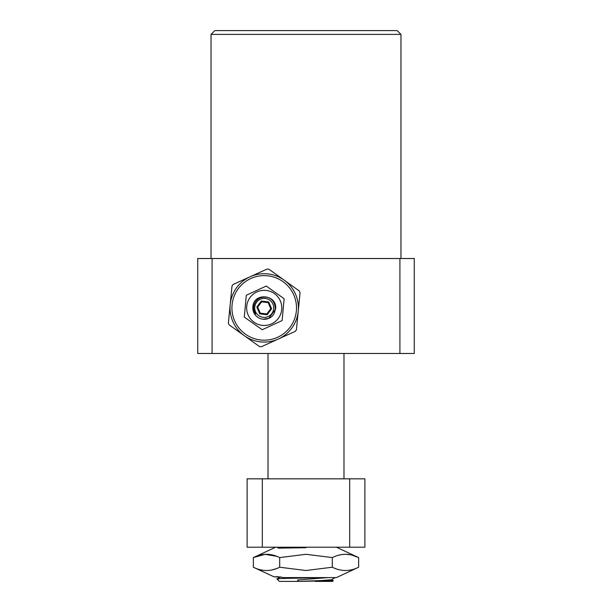 <?xml version="1.0" encoding="UTF-8"?>
<svg xmlns="http://www.w3.org/2000/svg" width="612" height="612" viewBox="0 0 612 612"><rect width="100%" height="100%" fill="white"/><g stroke="black" fill="none" stroke-linecap="round" stroke-linejoin="round"><path stroke-width="0.92" d="M278.406 579.074C274.352 578.768 280.571 578.47 297.08 578.164L325.179 577.598M315.234 581.4L332.591 581.4L333.288 580.704L298.358 581.4L297.623 579.985L327.971 577.598M281.237 581.4L280.158 581.4M331.505 579.648L333.288 580.704M298.358 547.212L281.78 548.069M335.223 577.598L331.505 579.755L320.971 580.558L298.044 581.4L297.623 579.985M280.625 581.4L298.044 581.4M280.487 576.795L276.907 578.898L279.409 581.4M349.682 547.212L349.682 478.836L364.882 478.836L364.882 547.212L247.118 547.212L247.118 478.836L262.318 478.836L262.318 547.212M349.682 478.836L262.318 478.836M306 547.212L306 547.725L278.414 548.138L277.037 547.212L275.614 547.212L253.368 557.586L253.368 567.232L274.061 576.856M336.386 547.212L358.632 557.586C349.865 553.217 341.091 553.217 332.316 557.586L306 554.296L279.684 557.586C270.917 553.217 262.143 553.217 253.368 557.586L265.072 554.342L276.57 556.27M278.995 576.917L274.061 576.879L277.542 576.672L283.547 577.598L336.386 577.598L358.632 567.232C349.857 571.593 341.091 571.593 332.316 567.225L306 570.514L279.684 567.225C270.917 571.593 262.143 571.593 253.368 567.232M348.396 570.338L349.942 570.109M279.684 577.598L278.735 577.093M260.092 569.688L263.114 570.277M272.371 569.826L276.157 568.693M279.684 567.225L279.684 557.586M332.316 567.225L332.316 557.586M358.632 567.232L358.632 557.586L351.961 555.138M338.987 555.138L340.846 554.732M345.474 554.296L350.133 554.732M211.033 34.402L214.835 30.6L397.165 30.6L400.967 34.402L211.033 34.402L211.033 258.516M212.089 258.516L197.737 258.516L197.737 353.484L212.089 353.484L212.089 258.516L414.263 258.516L414.263 353.484L399.911 353.484L399.911 258.516M212.089 353.484L399.911 353.484M276.548 337.74A32.291 32.291 0 0 1 234.373 320.229A32.291 32.291 0 0 1 251.884 278.055A32.291 32.291 0 0 1 294.058 295.573A32.291 32.291 0 0 1 276.548 337.74M251.157 276.303A34.188 34.188 0 0 0 232.621 320.956A34.188 34.188 0 0 0 277.267 339.499A34.188 34.188 0 0 0 295.81 294.846A34.188 34.188 0 0 0 251.157 276.303M278.338 339.033L295.305 331.337A38.938 38.938 0 0 0 296.422 329.784L300.056 292.697A38.938 38.938 0 0 0 299.268 290.952L268.966 269.257A38.938 38.938 0 0 0 267.062 269.066L233.126 284.458A38.938 38.938 0 0 0 232.009 286.018L228.368 323.105A38.938 38.938 0 0 0 229.163 324.85L259.465 346.545A38.938 38.938 0 0 0 261.362 346.729L277.274 339.507M252.886 306.681L252.894 306.581C253.911 291.893 277.932 294.701 275.538 309.221L268.752 318.355L262.892 319.219A11.399 11.399 0 0 0 268.767 318.347C278.957 314.43 276.456 297.646 265.47 297.141C260.697 296.912 257.155 298.87 254.837 303.032C253.047 306.826 253.299 310.475 255.587 313.994L252.894 306.581C253.911 291.893 277.932 294.701 275.538 309.221L268.752 318.355L262.892 319.219L268.752 318.355L275.538 309.221L268.752 318.355L262.892 319.219A11.399 11.399 0 0 1 252.886 306.681L252.894 306.581C253.911 291.893 277.932 294.701 275.538 309.221C277.932 294.701 253.911 291.893 252.894 306.581C253.911 291.893 277.932 294.701 275.538 309.221M263.114 317.33A9.494 9.494 0 0 1 254.783 306.796A9.494 9.494 0 0 1 265.317 298.465A9.494 9.494 0 0 1 273.648 308.999A9.494 9.494 0 0 1 263.114 317.33M255.587 313.994L253.781 309.565M253.659 307.484L254.255 304.371L253.659 307.484M256.81 307.033L259.763 313.88L267.169 314.744L271.621 308.762L268.668 301.915L261.263 301.05L256.81 307.033L257.683 307.14L261.607 301.861L268.14 302.619L270.749 308.662L266.824 313.941L267.169 314.744M259.763 313.88L260.291 313.176L266.824 313.941M260.291 313.176L257.683 307.14M261.263 301.05L261.607 301.861M268.668 301.915L268.14 302.619M271.621 308.762L270.749 308.662M262.609 325.393A17.572 17.572 0 0 1 246.72 306.291A17.572 17.572 0 0 1 265.822 290.402A17.572 17.572 0 0 1 281.711 309.504A17.572 17.572 0 0 1 262.609 325.393M266.22 286.056L246.307 295.244L244.295 317.077L262.211 329.738L282.124 320.558L284.129 298.717L266.22 286.056M278.491 547.212L280.013 548.1M268.01 478.836L268.01 353.484M343.99 478.836L343.99 353.484M278.414 547.212L279.952 548.1M400.967 34.402L400.967 258.516"/></g></svg>
